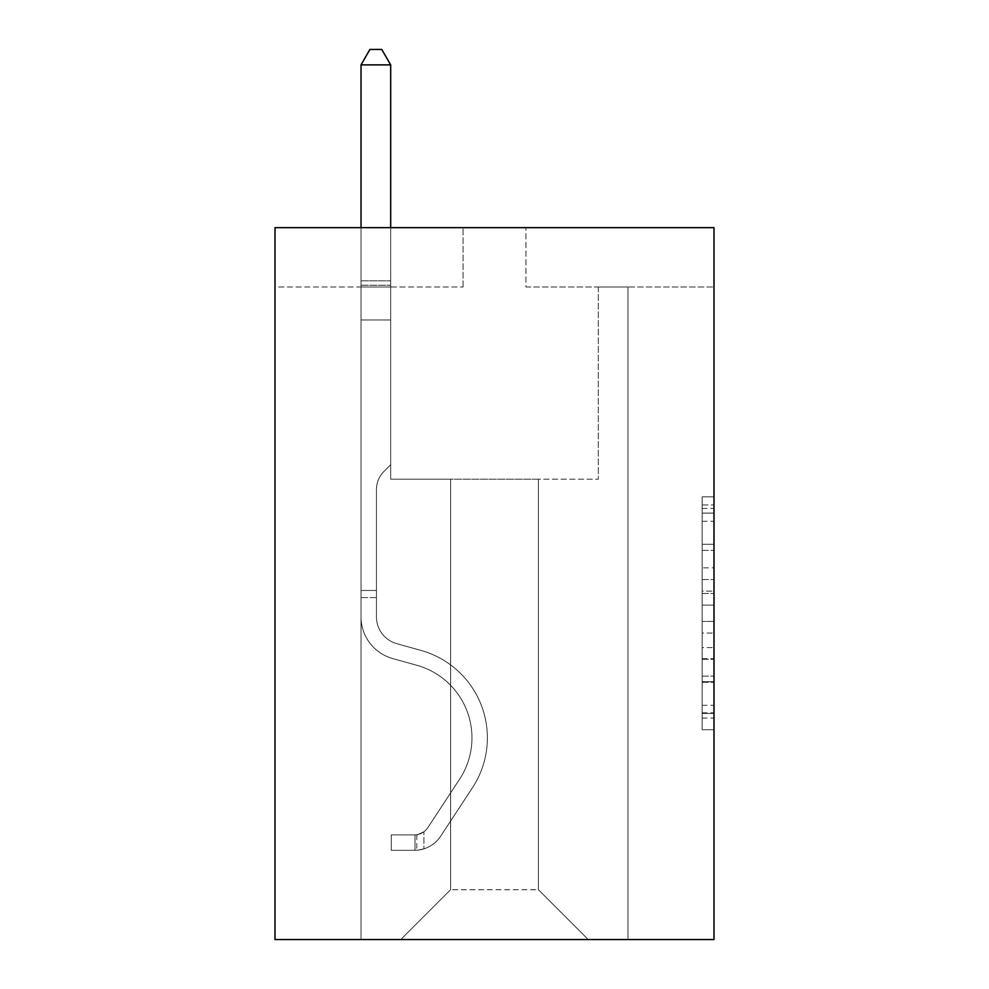 <?xml version="1.0" encoding="UTF-8"?>
<svg xmlns="http://www.w3.org/2000/svg" width="989" height="989" viewBox="0 0 989 989"><rect width="100%" height="100%" fill="white"/><g stroke="black" fill="none" stroke-linecap="round" stroke-linejoin="round"><path stroke-width="0.74" stroke-dasharray="4.95 3.71" d="M702.141 567.847L702.141 605.12L713.996 605.12L713.996 718.088L713.996 508.457L713.996 605.12L702.141 605.12L702.141 504.959L702.141 729.734L702.141 496.812L702.141 713.428L713.996 713.428L702.141 713.428L713.996 713.428L702.141 713.428L702.141 676.155L702.141 729.734L713.996 729.734L713.996 496.812L713.996 712.846L713.996 621.413L702.141 621.413L713.996 621.413L713.996 676.155L713.996 513.106L702.141 513.106L713.996 513.106L713.996 729.734L713.996 508.457L713.996 729.734L702.141 729.734L702.141 496.812L713.996 496.812L713.996 508.457L713.996 496.812L713.996 508.457L713.996 496.812L713.996 504.959L713.996 496.812L702.141 496.812L702.141 513.106L713.996 513.106L702.141 513.106L702.141 567.847L713.996 567.847M713.996 591.138L713.996 579.492L713.996 591.138L702.141 591.138L702.141 544.259L702.141 682.274L702.141 647.622L713.996 647.622L702.141 647.622L702.141 729.734L713.996 729.734L702.141 729.734L713.996 729.734L702.141 729.734L702.141 496.812L713.996 496.812L702.141 496.812L713.996 496.812L702.141 496.812L702.141 591.138L713.996 591.138M713.996 227.655L713.996 939.55L275.004 939.55L275.004 227.655L463.062 227.655L275.004 227.655L275.004 286.983L463.062 286.983L275.004 286.983L275.004 227.655L713.996 227.655L525.938 227.655L713.996 227.655L713.996 286.983L713.996 227.655M538.399 479.195L538.399 889.717L588.232 939.55L627.978 939.55L627.978 286.983L598.32 286.983L627.978 286.983L598.32 286.983L627.978 286.983L598.32 286.983L627.978 286.983L598.32 286.983L627.978 286.983L598.32 286.983L627.978 286.983L598.32 286.983L627.978 286.983L598.32 286.983L627.978 286.983L627.978 939.55L627.978 286.983L627.978 939.55L627.978 286.983L627.978 939.55L627.978 286.983L627.978 939.55L627.978 286.983L627.978 939.55L627.978 286.983L627.978 939.55L627.978 286.983L627.978 939.55L400.768 939.55L588.232 939.55L538.399 889.717L588.232 939.55L538.399 889.717L588.232 939.55L538.399 889.717L588.232 939.55L538.399 889.717L588.232 939.55L538.399 889.717L588.232 939.55L538.399 889.717L588.232 939.55L538.399 889.717L450.601 889.717L450.601 479.195L450.601 889.717L450.601 479.195L450.601 889.717L400.768 939.55L450.601 889.717L400.768 939.55L450.601 889.717L450.601 479.195L538.399 479.195L538.399 889.717L588.232 939.55L538.399 889.717L538.399 479.195L538.399 889.717L538.399 479.195L538.399 889.717L538.399 479.195L538.399 889.717L538.399 479.195L538.399 889.717L538.399 479.195L538.399 889.717L538.399 479.195L538.399 889.717L538.399 479.195L390.68 479.195L390.68 286.983L361.022 286.983L361.022 939.55L400.768 939.55L361.022 939.55L400.768 939.55L361.022 939.55L400.768 939.55L361.022 939.55L400.768 939.55L361.022 939.55L400.768 939.55L361.022 939.55L400.768 939.55L361.022 939.55L400.768 939.55L361.022 939.55L361.022 286.983L361.022 939.55L361.022 286.983L361.022 939.55L361.022 286.983L361.022 939.55L361.022 286.983L361.022 939.55L361.022 286.983L361.022 939.55L361.022 286.983L361.022 939.55L361.022 286.983L390.68 286.983L361.022 286.983L390.68 286.983L361.022 286.983L390.68 286.983L361.022 286.983L390.68 286.983L361.022 286.983L390.68 286.983L361.022 286.983L390.68 286.983L361.022 286.983L390.68 286.983L390.68 479.195L390.68 286.983L390.68 479.195L390.68 286.983L390.68 479.195L390.68 286.983L390.68 479.195L390.68 286.983L390.68 479.195L390.68 286.983L390.68 479.195L390.68 286.983L390.68 479.195L450.601 479.195L390.68 479.195L450.601 479.195L390.68 479.195L450.601 479.195L390.68 479.195L450.601 479.195L390.68 479.195L450.601 479.195L390.68 479.195L450.601 479.195L390.68 479.195L450.601 479.195L450.601 889.717L400.768 939.55L450.601 889.717L450.601 479.195L450.601 889.717L400.768 939.55L450.601 889.717L450.601 479.195L450.601 889.717L400.768 939.55L450.601 889.717L450.601 479.195L450.601 889.717L400.768 939.55L450.601 889.717L450.601 479.195L450.601 889.717L400.768 939.55L450.601 889.717L450.601 479.195L450.601 889.717L400.768 939.55L450.601 889.717L538.399 889.717L538.399 479.195L598.32 479.195L538.399 479.195M525.938 286.983L713.996 286.983L525.938 286.983L525.938 227.655L525.938 286.983M463.062 286.983L463.062 227.655L463.062 286.983M598.32 286.983L598.32 479.195L598.32 286.983M702.141 605.12L713.996 605.12L702.141 605.12M702.141 504.959L702.141 496.812L702.141 504.959L713.996 504.959L702.141 504.959M702.141 681.693L702.141 633.071L702.141 681.693L713.996 681.693L702.141 681.693M702.141 633.071L702.141 621.413L713.996 621.413L702.141 621.413L702.141 633.071L713.996 633.071L702.141 633.071M702.141 544.259L702.141 513.106L702.141 544.259L713.996 544.259L702.141 544.259M702.141 496.812L713.996 496.812L702.141 496.812L702.141 508.457L702.141 496.812L713.996 496.812M702.141 729.734L713.996 729.734L702.141 729.734L702.141 718.088L702.141 729.734M376.45 590.482L376.45 597.603L361.022 597.603L361.022 590.482L361.022 616.839L361.022 64.878L361.022 319.966L361.022 64.878L390.68 64.878L390.68 280.814L390.68 64.878L361.022 64.878L369.923 49.45L381.779 49.45L369.923 49.45L361.022 64.878L361.022 319.966L361.022 64.878L390.68 64.878L381.779 49.45L390.68 64.878L390.68 319.966L361.022 319.966L361.022 280.814L361.022 319.966L390.68 319.966L390.68 464.719L383.992 471.407A25.776 25.776 0 0 0 376.45 489.642A25.776 25.776 0 0 1 383.992 471.407L390.68 464.719L390.68 64.878L361.022 64.878L369.923 49.45L381.779 49.45L369.923 49.45L361.022 64.878L361.022 280.814L361.022 64.878L390.68 64.878L381.779 49.45L390.68 64.878L390.68 319.966L361.022 319.966L361.022 616.839A43.306 43.306 0 0 0 392.695 658.563A43.306 43.306 0 0 1 361.022 616.839L361.022 319.966L390.68 319.966L390.68 464.719L383.992 471.407A25.776 25.776 0 0 0 376.45 489.642A25.776 25.776 0 0 1 383.992 471.407L390.68 464.719L390.68 64.878L361.022 64.878L369.923 49.45L381.779 49.45L369.923 49.45L361.022 64.878L361.022 285.24L361.022 64.878L390.68 64.878L381.779 49.45L390.68 64.878L390.68 319.966L361.022 319.966L361.022 616.839A43.306 43.306 0 0 0 392.695 658.563A43.306 43.306 0 0 1 361.022 616.839L361.022 319.966L390.68 319.966L390.68 464.719L383.992 471.407A25.776 25.776 0 0 0 376.45 489.642A25.776 25.776 0 0 1 383.992 471.407L390.68 464.719L390.68 64.878L361.022 64.878L369.923 49.45L381.779 49.45L369.923 49.45L361.022 64.878L361.022 616.839A43.306 43.306 0 0 0 392.695 658.563A43.306 43.306 0 0 1 361.022 616.839L361.022 319.966L390.68 319.966L390.68 464.719L383.992 471.407A25.776 25.776 0 0 0 376.45 489.642A25.776 25.776 0 0 1 383.992 471.407L390.68 464.719L390.68 319.966L361.022 319.966L361.022 616.839A43.306 43.306 0 0 0 392.695 658.563L416.839 665.288L392.695 658.563A43.306 43.306 0 0 1 361.022 616.839L361.022 319.966L390.68 319.966L390.68 285.24L390.68 464.719L383.992 471.407A25.776 25.776 0 0 0 376.45 489.642A25.776 25.776 0 0 1 383.992 471.407L390.68 464.719L390.68 319.966L361.022 319.966L361.022 616.839A43.306 43.306 0 0 0 392.695 658.563A43.306 43.306 0 0 1 361.022 616.839L361.022 319.966L390.68 319.966L390.68 280.814L390.68 464.719L383.992 471.407A25.776 25.776 0 0 0 376.45 489.642A25.776 25.776 0 0 1 383.992 471.407L390.68 464.719L390.68 319.966L361.022 319.966L361.022 616.839A43.306 43.306 0 0 0 392.695 658.563A43.306 43.306 0 0 1 361.022 616.839L361.022 319.966L390.68 319.966L390.68 64.878L381.779 49.45L390.68 64.878L390.68 464.719L383.992 471.407A25.776 25.776 0 0 0 376.45 489.642A25.776 25.776 0 0 1 383.992 471.407L390.68 464.719L390.68 319.966L361.022 319.966L361.022 616.839L361.022 597.603L376.45 597.603L376.45 590.482L361.022 590.482L376.45 590.482L376.45 616.839L376.45 489.642L376.45 616.839A27.877 27.877 0 0 0 396.836 643.703A27.877 27.877 0 0 1 376.45 616.839L376.45 489.642L376.45 616.839L376.45 590.482L361.022 590.482L376.45 590.482L376.45 616.839A27.877 27.877 0 0 0 396.836 643.703A27.877 27.877 0 0 1 376.45 616.839L376.45 489.642L376.45 616.839A27.877 27.877 0 0 0 396.836 643.703A27.877 27.877 0 0 1 376.45 616.839L376.45 489.642L376.45 616.839L376.45 590.482L361.022 590.482L376.45 590.482L376.45 616.839A27.877 27.877 0 0 0 396.836 643.703L420.98 650.428L396.836 643.703A27.877 27.877 0 0 1 376.45 616.839L376.45 489.642L376.45 616.839A27.877 27.877 0 0 0 396.836 643.703A27.877 27.877 0 0 1 376.45 616.839L376.45 489.642L376.45 616.839L376.45 590.482L361.022 590.482M415.009 850.317A31.438 31.438 0 0 0 440.698 836.138L472.507 787.652A90.765 90.765 0 0 0 420.98 650.428L396.836 643.703A27.877 27.877 0 0 1 376.45 616.839A27.877 27.877 0 0 0 396.836 643.703L420.98 650.428L396.836 643.703A27.877 27.877 0 0 1 376.45 616.839L376.45 489.642L376.45 616.839A27.877 27.877 0 0 0 396.836 643.703A27.877 27.877 0 0 1 376.45 616.839A27.877 27.877 0 0 0 396.836 643.703L420.98 650.428A90.765 90.765 0 0 1 472.507 787.652A90.765 90.765 0 0 0 420.98 650.428L396.836 643.703A27.877 27.877 0 0 1 376.45 616.839A27.877 27.877 0 0 0 396.836 643.703A27.877 27.877 0 0 1 376.45 616.839A27.877 27.877 0 0 0 396.836 643.703L420.98 650.428L396.836 643.703A27.877 27.877 0 0 1 376.45 616.839A27.877 27.877 0 0 0 396.836 643.703L420.98 650.428L396.836 643.703A27.877 27.877 0 0 1 376.45 616.839A27.877 27.877 0 0 0 396.836 643.703A27.877 27.877 0 0 1 376.45 616.839A27.877 27.877 0 0 0 396.836 643.703L420.98 650.428A90.765 90.765 0 0 1 472.507 787.652A90.765 90.765 0 0 0 420.98 650.428L396.836 643.703A27.877 27.877 0 0 1 376.45 616.839A27.877 27.877 0 0 0 396.836 643.703L420.98 650.428A90.765 90.765 0 0 1 472.507 787.652L440.698 836.138L472.507 787.652A90.765 90.765 0 0 0 420.98 650.428L396.836 643.703L420.98 650.428A90.765 90.765 0 0 1 472.507 787.652A90.765 90.765 0 0 0 420.98 650.428L396.836 643.703L420.98 650.428A90.765 90.765 0 0 1 472.507 787.652A90.765 90.765 0 0 0 420.98 650.428L396.836 643.703L420.98 650.428A90.765 90.765 0 0 1 472.507 787.652L440.698 836.138L472.507 787.652A90.765 90.765 0 0 0 420.98 650.428L396.836 643.703L420.98 650.428A90.765 90.765 0 0 1 472.507 787.652A90.765 90.765 0 0 0 420.98 650.428A90.765 90.765 0 0 1 472.507 787.652L440.698 836.138A31.438 31.438 0 0 1 423.91 848.859A31.438 31.438 0 0 0 440.698 836.138L472.507 787.652A90.765 90.765 0 0 0 420.98 650.428A90.765 90.765 0 0 1 472.507 787.652A90.765 90.765 0 0 0 420.98 650.428A90.765 90.765 0 0 1 472.507 787.652L440.698 836.138L472.507 787.652A90.765 90.765 0 0 0 420.98 650.428A90.765 90.765 0 0 1 472.507 787.652L440.698 836.138L472.507 787.652A90.765 90.765 0 0 0 420.98 650.428A90.765 90.765 0 0 1 472.507 787.652A90.765 90.765 0 0 0 420.98 650.428A90.765 90.765 0 0 1 472.507 787.652L440.698 836.138A31.438 31.438 0 0 1 423.91 848.859C414.762 850.8 414.762 850.8 423.91 848.859C414.762 850.8 414.762 850.8 423.91 848.859A31.438 31.438 0 0 0 440.698 836.138L472.507 787.652A90.765 90.765 0 0 0 420.98 650.428A90.765 90.765 0 0 1 472.507 787.652L440.698 836.138A31.438 31.438 0 0 1 423.91 848.859C414.762 850.8 414.762 850.8 423.91 848.859C414.762 850.8 414.762 850.8 423.91 848.859A31.438 31.438 0 0 0 440.698 836.138L472.507 787.652L440.698 836.138A31.438 31.438 0 0 1 423.91 848.859C414.762 850.8 414.762 850.8 423.91 848.859C414.762 850.8 414.762 850.8 423.91 848.859A31.438 31.438 0 0 0 440.698 836.138L472.507 787.652L440.698 836.138A31.438 31.438 0 0 1 423.91 848.859C414.762 850.8 414.762 850.8 423.91 848.859C414.762 850.8 414.762 850.8 423.91 848.859A31.438 31.438 0 0 0 440.698 836.138L472.507 787.652L440.698 836.138A31.438 31.438 0 0 1 423.91 848.859C414.762 850.8 414.762 850.8 423.91 848.859C414.762 850.8 414.762 850.8 423.91 848.859A31.438 31.438 0 0 0 440.698 836.138L472.507 787.652L440.698 836.138A31.438 31.438 0 0 1 423.91 848.859C414.762 850.8 414.762 850.8 423.91 848.859C414.762 850.8 414.762 850.8 423.91 848.859A31.438 31.438 0 0 0 440.698 836.138A31.438 31.438 0 0 1 415.009 850.317L415.009 834.889A16.022 16.022 0 0 0 427.804 827.669L459.613 779.196A75.337 75.337 0 0 0 416.839 665.288L392.695 658.563L416.839 665.288A75.337 75.337 0 0 1 459.613 779.196A75.337 75.337 0 0 0 416.839 665.288L392.695 658.563A43.306 43.306 0 0 1 361.022 616.839A43.306 43.306 0 0 0 392.695 658.563A43.306 43.306 0 0 1 361.022 616.839A43.306 43.306 0 0 0 392.695 658.563L416.839 665.288L392.695 658.563A43.306 43.306 0 0 1 361.022 616.839A43.306 43.306 0 0 0 392.695 658.563A43.306 43.306 0 0 1 361.022 616.839A43.306 43.306 0 0 0 392.695 658.563L416.839 665.288L392.695 658.563A43.306 43.306 0 0 1 361.022 616.839A43.306 43.306 0 0 0 392.695 658.563L416.839 665.288A75.337 75.337 0 0 1 459.613 779.196A75.337 75.337 0 0 0 416.839 665.288L392.695 658.563A43.306 43.306 0 0 1 361.022 616.839A43.306 43.306 0 0 0 392.695 658.563A43.306 43.306 0 0 1 361.022 616.839A43.306 43.306 0 0 0 392.695 658.563L416.839 665.288L392.695 658.563A43.306 43.306 0 0 1 361.022 616.839A43.306 43.306 0 0 0 392.695 658.563L416.839 665.288A75.337 75.337 0 0 1 459.613 779.196L427.804 827.669L459.613 779.196A75.337 75.337 0 0 0 416.839 665.288L392.695 658.563L416.839 665.288A75.337 75.337 0 0 1 459.613 779.196A75.337 75.337 0 0 0 416.839 665.288L392.695 658.563L416.839 665.288A75.337 75.337 0 0 1 459.613 779.196A75.337 75.337 0 0 0 416.839 665.288L392.695 658.563L416.839 665.288A75.337 75.337 0 0 1 459.613 779.196L427.804 827.669L459.613 779.196A75.337 75.337 0 0 0 416.839 665.288L392.695 658.563L416.839 665.288A75.337 75.337 0 0 1 459.613 779.196A75.337 75.337 0 0 0 416.839 665.288A75.337 75.337 0 0 1 459.613 779.196L427.804 827.669A16.022 16.022 0 0 1 423.91 831.786C414.923 835.915 414.923 835.915 423.91 831.786C414.923 835.915 414.923 835.915 423.91 831.786A16.022 16.022 0 0 0 427.804 827.669L459.613 779.196A75.337 75.337 0 0 0 416.839 665.288A75.337 75.337 0 0 1 459.613 779.196A75.337 75.337 0 0 0 416.839 665.288A75.337 75.337 0 0 1 459.613 779.196L427.804 827.669L459.613 779.196A75.337 75.337 0 0 0 416.839 665.288A75.337 75.337 0 0 1 459.613 779.196L427.804 827.669L459.613 779.196A75.337 75.337 0 0 0 416.839 665.288A75.337 75.337 0 0 1 459.613 779.196A75.337 75.337 0 0 0 416.839 665.288A75.337 75.337 0 0 1 459.613 779.196L427.804 827.669A16.022 16.022 0 0 1 423.91 831.786C414.923 835.915 414.923 835.915 423.91 831.786C414.923 835.915 414.923 835.915 423.91 831.786A16.022 16.022 0 0 0 427.804 827.669L459.613 779.196A75.337 75.337 0 0 0 416.839 665.288A75.337 75.337 0 0 1 459.613 779.196L427.804 827.669A16.022 16.022 0 0 1 423.91 831.786C414.923 835.915 414.923 835.915 423.91 831.786C414.923 835.915 414.923 835.915 423.91 831.786A16.022 16.022 0 0 0 427.804 827.669L459.613 779.196L427.804 827.669A16.022 16.022 0 0 1 423.91 831.786C414.923 835.915 414.923 835.915 423.91 831.786C414.923 835.915 414.923 835.915 423.91 831.786A16.022 16.022 0 0 0 427.804 827.669L459.613 779.196L427.804 827.669A16.022 16.022 0 0 1 423.91 831.786C414.923 835.915 414.923 835.915 423.91 831.786C414.923 835.915 414.923 835.915 423.91 831.786A16.022 16.022 0 0 0 427.804 827.669L459.613 779.196L427.804 827.669A16.022 16.022 0 0 1 423.91 831.786C414.923 835.915 414.923 835.915 423.91 831.786C414.923 835.915 414.923 835.915 423.91 831.786A16.022 16.022 0 0 0 427.804 827.669L459.613 779.196L427.804 827.669A16.022 16.022 0 0 1 423.91 831.786C414.923 835.915 414.923 835.915 423.91 831.786C414.923 835.915 414.923 835.915 423.91 831.786A16.022 16.022 0 0 0 427.804 827.669A16.022 16.022 0 0 1 415.009 834.889L415.009 850.317L391.273 850.33L415.009 850.317A31.438 31.438 0 0 0 440.698 836.138A31.438 31.438 0 0 1 415.009 850.317L415.009 834.889L391.273 834.901L415.009 834.889A16.022 16.022 0 0 0 427.804 827.669A16.022 16.022 0 0 1 415.009 834.889L415.009 850.317L391.273 850.33L391.273 834.901L391.273 850.33L415.009 850.317A31.438 31.438 0 0 0 440.698 836.138A31.438 31.438 0 0 1 415.009 850.317L415.009 834.889L391.273 834.901L415.009 834.889A16.022 16.022 0 0 0 427.804 827.669A16.022 16.022 0 0 1 415.009 834.889L415.009 850.317L391.273 850.33L391.273 834.901L391.273 850.33L415.009 850.317A31.438 31.438 0 0 0 440.698 836.138A31.438 31.438 0 0 1 415.009 850.317L415.009 834.889L391.273 834.901L415.009 834.889A16.022 16.022 0 0 0 427.804 827.669A16.022 16.022 0 0 1 415.009 834.889L415.009 850.317L391.273 850.33L391.273 834.901L391.273 850.33L415.009 850.317A31.438 31.438 0 0 0 440.698 836.138A31.438 31.438 0 0 1 415.009 850.317L415.009 834.889L391.273 834.901L415.009 834.889A16.022 16.022 0 0 0 427.804 827.669A16.022 16.022 0 0 1 415.009 834.889L415.009 850.317L391.273 850.33L391.273 834.901L391.273 850.33L415.009 850.317A31.438 31.438 0 0 0 440.698 836.138A31.438 31.438 0 0 1 415.009 850.317L415.009 834.889L391.273 834.901L415.009 834.889A16.022 16.022 0 0 0 427.804 827.669A16.022 16.022 0 0 1 415.009 834.889L415.009 850.317L391.273 850.33L391.273 834.901L391.273 850.33L415.009 850.317A31.438 31.438 0 0 0 440.698 836.138A31.438 31.438 0 0 1 415.009 850.317L415.009 834.889L391.273 834.901L415.009 834.889A16.022 16.022 0 0 0 427.804 827.669A16.022 16.022 0 0 1 415.009 834.889L415.009 850.317L391.273 850.33L391.273 834.901L391.273 850.33L415.009 850.317M361.022 227.655L361.022 64.878L390.68 64.878L361.022 64.878L369.923 49.45L381.779 49.45L369.923 49.45L361.022 64.878L361.022 280.814L361.022 64.878L390.68 64.878L381.779 49.45L390.68 64.878L390.68 280.814L390.68 64.878L361.022 64.878L369.923 49.45L381.779 49.45L369.923 49.45L361.022 64.878L390.68 64.878L381.779 49.45L390.68 64.878L390.68 227.655M391.273 834.901L414.416 834.901L391.273 834.901L391.273 850.33L391.273 834.901M361.022 280.814L361.022 285.24L361.022 280.814L390.68 280.814L361.022 280.814M423.91 848.859C414.762 850.8 414.762 850.8 423.91 848.859C414.762 850.8 414.762 850.8 423.91 848.859L423.91 831.786L423.91 848.859M390.68 64.878L381.779 49.45L369.923 49.45L361.022 64.878M702.141 676.155L713.996 676.155L702.141 676.155M702.141 658.686L713.996 658.686M702.141 550.379L713.996 550.379L702.141 550.379M702.141 508.457L713.996 508.457M702.141 718.088L713.996 718.088M702.141 705.268L713.996 705.268M702.141 521.265L713.996 521.265M702.141 593.474L713.996 593.474L702.141 593.474M702.141 659.267L713.996 659.267L702.141 659.267M702.141 682.274L713.996 682.274L702.141 682.274M702.141 579.492L713.996 579.492L702.141 579.492M361.022 285.24L390.68 285.24L361.022 285.24M376.45 597.603L361.022 597.603L376.45 597.603M702.141 712.846L713.996 712.846M702.141 713.428L713.996 713.428M702.141 513.106L713.996 513.106M416.789 834.728L416.789 850.231"/><path stroke-width="1.48" d="M713.996 227.655L713.996 939.55L275.004 939.55L275.004 227.655L713.996 227.655M390.68 227.655L390.68 64.878L361.022 64.878L361.022 227.655M361.022 64.878L369.923 49.45L381.779 49.45L390.68 64.878"/></g></svg>
